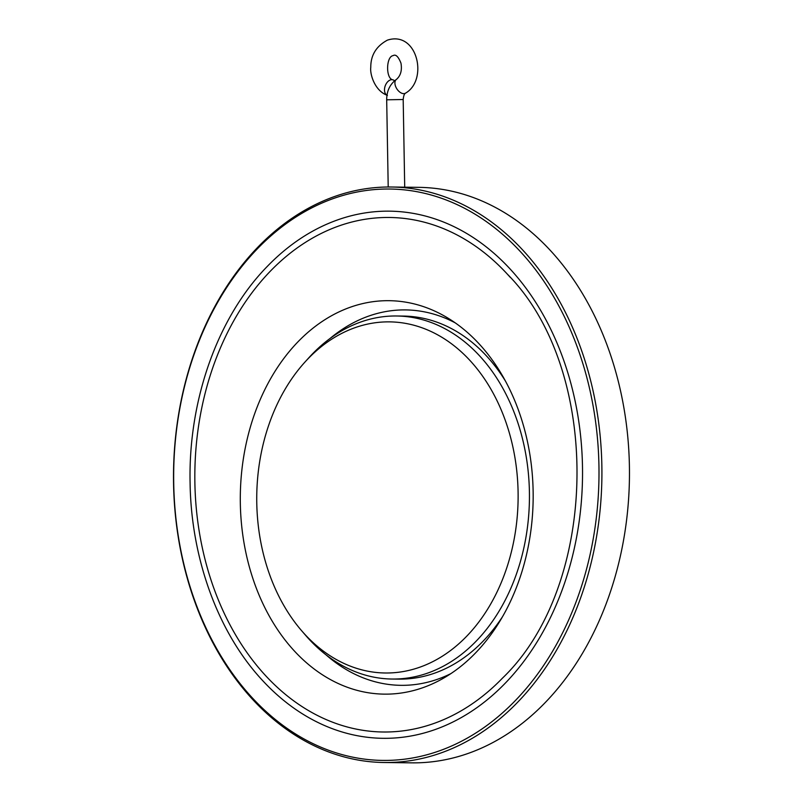 <?xml version="1.0" encoding="UTF-8"?>
<svg xmlns="http://www.w3.org/2000/svg" width="803" height="803" viewBox="0 0 803 803"><rect width="100%" height="100%" fill="white"/><g stroke="black" fill="none" stroke-linecap="round" stroke-linejoin="round"><path stroke-width="1.2" d="M394.514 80.842A8.251 5.33 110 0 0 393.079 79.878A8.251 5.33 110 0 0 384.737 87.557A8.251 5.33 110 0 0 386.996 95.186M256.769 502.849A175.576 130.688 90.7 0 1 305.02 361.992A175.576 130.688 90.7 0 1 483.948 378.093A175.576 130.688 90.7 0 1 480.957 619.133A175.576 130.688 90.7 0 1 301.677 630.777A175.576 130.688 90.7 0 1 256.769 502.849M305.02 361.992L309.105 357.486A181.538 135.115 90.7 0 1 396.572 315.991A181.538 135.115 90.7 0 1 529.428 499.195A181.538 135.115 90.7 0 1 392.065 679.037A181.538 135.115 90.7 0 1 305.652 635.384L301.677 630.777M396.572 315.991L403.467 316.081A181.538 135.115 90.7 0 1 505.408 380.993M502.477 616.764A181.538 135.115 90.7 0 1 398.95 679.117L392.065 679.037M326.028 654.836A187.721 139.722 -89.3 0 0 406.539 685.25A187.721 139.722 -89.3 0 0 450.844 673.637M455.211 322.846A187.721 139.722 -89.3 0 0 329.963 338.545M390.158 694.053A196.735 146.427 -89.3 0 0 443.888 677.963A196.735 146.427 -89.3 0 0 533.152 499.245A196.735 146.427 -89.3 0 0 448.355 318.349A196.735 146.427 -89.3 0 0 243.369 458.714A196.735 146.427 -89.3 0 0 390.158 694.053M507.426 274.224C602.35 369.882 599.64 584.985 502.407 678.204A257.281 191.495 90.7 0 1 303.363 707.433A257.281 191.495 90.7 0 1 194.878 482.683A257.281 191.495 90.7 0 1 302.199 244.473A257.281 191.495 90.7 0 1 507.426 274.224A257.281 191.495 90.7 0 1 510.246 277.346M267.409 266.285A263.595 196.193 90.7 0 1 532.61 297.602A263.595 196.193 90.7 0 1 528.153 655.459A263.595 196.193 90.7 0 1 262.27 680.181C218.135 632.734 191.124 558.707 190.09 482.864C188.233 399.934 217.804 316.874 267.409 266.285M173.719 483.567A285.707 212.654 90.7 0 1 488.324 223.023A285.707 212.654 90.7 0 1 496.957 717.631A285.707 212.654 90.7 0 1 173.719 483.567M173.558 483.647A287.775 214.19 90.7 0 1 391.292 187.009A287.775 214.19 90.7 0 1 601.889 477.424A287.775 214.19 90.7 0 1 384.135 762.509A287.775 214.19 90.7 0 1 173.558 483.647M391.292 187.009L418.835 187.35A287.775 214.19 90.7 0 1 629.442 477.765A287.775 214.19 90.7 0 1 411.688 762.85L384.135 762.509M405.545 93.148C404.351 93.7 403.568 95.818 403.186 99.512L386.685 99.803C386.685 90.97 389.957 84.144 396.501 79.346A8.251 4.928 56.8 0 0 395.518 86.172A8.251 4.928 56.8 0 0 405.545 93.148C428.511 79.949 417.44 30.343 387.387 40.15C376.256 46.172 370.715 55.236 370.775 67.342C369.802 73.986 374.62 90.89 387.427 95.376M396.501 79.346C400.697 75.673 402.183 70.283 400.968 63.166C398.338 56.531 395.708 54.022 393.089 55.638C385.982 56.531 385.611 79.116 393.079 79.878M386.685 99.803L388.21 186.999M403.186 99.512L404.712 187.169"/></g></svg>
